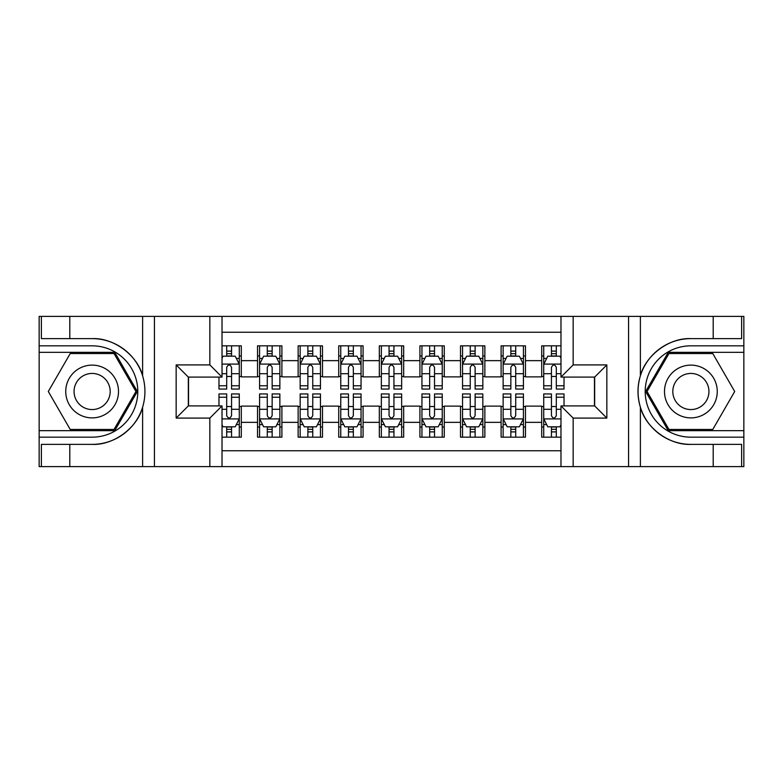 <?xml version="1.0" encoding="UTF-8"?>
<svg xmlns="http://www.w3.org/2000/svg" width="783" height="783" viewBox="0 0 783 783"><rect width="100%" height="100%" fill="white"/><g stroke="black" fill="none" stroke-linecap="round" stroke-linejoin="round"><path stroke-width="1.17" d="M222.02 466.599L560.98 466.599L560.98 405.907L594.669 405.907L594.669 377.093L560.98 377.093L560.98 316.401L222.02 316.401L222.02 377.093L188.331 377.093L188.331 405.907L222.02 405.907L222.02 466.599L69.795 466.599L69.795 444.372L92.12 444.372C113.466 445.449 137.309 427.9 142.614 407.199C145.707 396.746 145.707 386.273 142.614 375.801C137.309 355.1 113.466 337.551 92.12 338.628L69.795 338.628L69.795 316.401L39.15 316.401L39.15 430.67L114.739 430.67L137.358 391.5L114.739 352.33L39.15 352.33M560.98 345.832L541.699 345.832L541.699 360.65L525.462 360.65L525.462 376.887L541.699 376.887L541.699 360.65M525.462 360.65L525.462 345.832L501.1 345.832L501.1 360.65L484.863 360.65L484.863 376.887L501.1 376.887L501.1 360.65M484.863 360.65L484.863 345.832L460.512 345.832L460.512 360.65L444.274 360.65L444.274 376.887L460.512 376.887L460.512 360.65M444.274 360.65L444.274 345.832L419.913 345.832L419.913 360.65L403.676 360.65L403.676 376.887L419.913 376.887L419.913 360.65M403.676 360.65L403.676 345.832L379.324 345.832L379.324 360.65L363.087 360.65L363.087 376.887L379.324 376.887L379.324 360.65M363.087 360.65L363.087 345.832L338.726 345.832L338.726 360.65L322.488 360.65L322.488 376.887L338.726 376.887L338.726 360.65M322.488 360.65L322.488 345.832L298.137 345.832L298.137 360.65L281.9 360.65L281.9 376.887L298.137 376.887L298.137 360.65M281.9 360.65L281.9 345.832L257.538 345.832L257.538 376.887L241.301 376.887L241.301 345.832L222.02 345.832M222.02 437.168L241.301 437.168L241.301 406.113L257.538 406.113L257.538 437.168L281.9 437.168L281.9 406.113L298.137 406.113L298.137 422.35L281.9 422.35M298.137 422.35L298.137 437.168L322.488 437.168L322.488 406.113L338.726 406.113L338.726 422.35L322.488 422.35M338.726 422.35L338.726 437.168L363.087 437.168L363.087 406.113L379.324 406.113L379.324 422.35L363.087 422.35M379.324 422.35L379.324 437.168L403.676 437.168L403.676 406.113L419.913 406.113L419.913 422.35L403.676 422.35M419.913 422.35L419.913 437.168L444.274 437.168L444.274 406.113L460.512 406.113L460.512 422.35L444.274 422.35M460.512 422.35L460.512 437.168L484.863 437.168L484.863 406.113L501.1 406.113L501.1 422.35L484.863 422.35M501.1 422.35L501.1 437.168L525.462 437.168L525.462 406.113L541.699 406.113L541.699 422.35L525.462 422.35M560.98 332.237L222.02 332.237M222.02 450.763L560.98 450.763M541.699 422.35L541.699 437.168L560.98 437.168M188.537 377.093L188.537 405.907M594.463 405.907L594.463 377.093M226.688 355.981L231.562 355.981M239.275 355.981L241.301 355.981M226.688 376.476L231.562 376.476M239.275 376.476L241.301 376.476M226.688 406.524L231.562 406.524M239.275 406.524L241.301 406.524M226.688 427.019L231.562 427.019M239.275 427.019L241.301 427.019M257.538 376.476L259.574 376.476M267.287 376.476L272.151 376.476M279.864 376.476L281.9 376.476M257.538 355.981L259.574 355.981M267.287 355.981L272.151 355.981M279.864 355.981L281.9 355.981M257.538 406.524L259.574 406.524M267.287 406.524L272.151 406.524M279.864 406.524L281.9 406.524M257.538 427.019L259.574 427.019M267.287 427.019L272.151 427.019M279.864 427.019L281.9 427.019M298.137 406.524L300.163 406.524M307.876 406.524L312.75 406.524M320.462 406.524L322.488 406.524M298.137 427.019L300.163 427.019M307.876 427.019L312.75 427.019M320.462 427.019L322.488 427.019M298.137 355.981L300.163 355.981M307.876 355.981L312.75 355.981M320.462 355.981L322.488 355.981M298.137 376.476L300.163 376.476M307.876 376.476L312.75 376.476M320.462 376.476L322.488 376.476M338.726 406.524L340.762 406.524M348.474 406.524L353.339 406.524M361.051 406.524L363.087 406.524M338.726 427.019L340.762 427.019M348.474 427.019L353.339 427.019M361.051 427.019L363.087 427.019M338.726 355.981L340.762 355.981M348.474 355.981L353.339 355.981M361.051 355.981L363.087 355.981M338.726 376.476L340.762 376.476M348.474 376.476L353.339 376.476M361.051 376.476L363.087 376.476M379.324 406.524L381.35 406.524M389.063 406.524L393.937 406.524M401.65 406.524L403.676 406.524M379.324 427.019L381.35 427.019M389.063 427.019L393.937 427.019M401.65 427.019L403.676 427.019M379.324 355.981L381.35 355.981M389.063 355.981L393.937 355.981M401.65 355.981L403.676 355.981M379.324 376.476L381.35 376.476M389.063 376.476L393.937 376.476M401.65 376.476L403.676 376.476M419.913 406.524L421.949 406.524M429.661 406.524L434.526 406.524M442.238 406.524L444.274 406.524M419.913 427.019L421.949 427.019M429.661 427.019L434.526 427.019M442.238 427.019L444.274 427.019M419.913 355.981L421.949 355.981M429.661 355.981L434.526 355.981M442.238 355.981L444.274 355.981M419.913 376.476L421.949 376.476M429.661 376.476L434.526 376.476M442.238 376.476L444.274 376.476M460.512 406.524L462.538 406.524M470.25 406.524L475.124 406.524M482.837 406.524L484.863 406.524M460.512 427.019L462.538 427.019M470.25 427.019L475.124 427.019M482.837 427.019L484.863 427.019M460.512 355.981L462.538 355.981M470.25 355.981L475.124 355.981M482.837 355.981L484.863 355.981M460.512 376.476L462.538 376.476M470.25 376.476L475.124 376.476M482.837 376.476L484.863 376.476M501.1 406.524L503.136 406.524M510.849 406.524L515.713 406.524M523.426 406.524L525.462 406.524M501.1 427.019L503.136 427.019M510.849 427.019L515.713 427.019M523.426 427.019L525.462 427.019M501.1 355.981L503.136 355.981M510.849 355.981L515.713 355.981M523.426 355.981L525.462 355.981M501.1 376.476L503.136 376.476M510.849 376.476L515.713 376.476M523.426 376.476L525.462 376.476M541.699 406.524L543.725 406.524M551.438 406.524L556.312 406.524M541.699 427.019L543.725 427.019M551.438 427.019L556.312 427.019M541.699 355.981L543.725 355.981M551.438 355.981L556.312 355.981M541.699 376.476L543.725 376.476M551.438 376.476L556.312 376.476M231.562 351.107L226.688 351.107M218.976 385.755L218.976 389.063L226.688 389.063L226.688 385.755L218.976 385.755L218.976 377.093M236.329 358.418L239.275 358.418L239.275 389.063L231.562 389.063L231.562 367.344C229.938 364.222 228.313 364.222 226.688 367.344L226.688 385.755M239.275 358.418L239.275 345.832M239.275 364.301L235.213 356.187L223.038 356.187L222.02 358.213M226.688 356.187L226.688 345.832M231.562 345.832L231.562 356.187M226.688 431.893L231.562 431.893M222.02 424.787L223.038 426.813L235.213 426.813L239.275 418.699L239.275 393.937L231.562 393.937L231.562 397.245L239.275 397.245M239.275 418.699L239.275 437.168M218.976 405.907L218.976 393.937L226.688 393.937L226.688 415.656C228.313 418.778 229.938 418.778 231.562 415.656L231.562 397.245M231.562 426.813L231.562 437.168M226.688 437.168L226.688 426.813M105.313 368.646A26.387 26.387 0 0 0 69.276 378.306A26.387 26.387 0 0 0 78.936 414.354A26.387 26.387 0 0 0 114.974 404.694A26.387 26.387 0 0 0 105.313 368.646M101.154 375.86A18.068 18.068 0 0 0 76.48 382.466A18.068 18.068 0 0 0 83.096 407.14A18.068 18.068 0 0 0 107.77 400.534A18.068 18.068 0 0 0 101.154 375.86M114.034 429.456L70.216 429.456L48.301 391.5L70.216 353.544L114.034 353.544L135.948 391.5L114.034 429.456M704.064 368.646A26.387 26.387 0 0 0 668.026 378.306A26.387 26.387 0 0 0 677.687 414.354A26.387 26.387 0 0 0 713.724 404.694A26.387 26.387 0 0 0 704.064 368.646M699.904 375.86A18.068 18.068 0 0 0 675.23 382.466A18.068 18.068 0 0 0 681.846 407.14A18.068 18.068 0 0 0 706.52 400.534A18.068 18.068 0 0 0 699.904 375.86M712.784 429.456L668.966 429.456L647.052 391.5L668.966 353.544L712.784 353.544L734.699 391.5L712.784 429.456M209.844 466.599L209.844 418.093L176.155 418.093L176.155 364.907L209.844 364.907L209.844 316.401L154.437 316.401L154.437 466.599M92.12 338.628A52.872 52.872 0 0 1 142.614 375.801L142.614 316.401L69.795 316.401M69.795 466.599L39.15 466.599L39.15 430.67M39.15 437.168L92.12 437.168A45.668 45.668 0 0 0 137.788 391.5A45.668 45.668 0 0 0 92.12 345.832L39.15 345.832M92.12 444.372A52.872 52.872 0 0 0 142.614 407.199L142.614 466.599M142.614 316.401L154.437 316.401M209.844 316.401L222.02 316.401M69.795 444.372L41.382 444.372L41.382 466.599M69.795 338.628L41.382 338.628L41.382 316.401M209.844 418.093L222.02 405.907M176.155 418.093L188.331 405.907M176.155 364.907L188.331 377.093M209.844 364.907L222.02 377.093M560.98 316.401L713.205 316.401L713.205 338.628L690.88 338.628C669.534 337.551 645.691 355.1 640.386 375.801C637.293 386.254 637.293 396.727 640.386 407.199C645.691 427.9 669.534 445.449 690.88 444.372L713.205 444.372L713.205 466.599L743.85 466.599L743.85 352.33L668.261 352.33L645.642 391.5L668.261 430.67L743.85 430.67M573.156 316.401L573.156 364.907L606.845 364.907L606.845 418.093L573.156 418.093L573.156 466.599L628.563 466.599L628.563 316.401M640.386 407.199L640.386 466.599L713.205 466.599M713.205 316.401L743.85 316.401L743.85 352.33M743.85 345.832L690.88 345.832A45.668 45.668 0 0 0 645.212 391.5A45.668 45.668 0 0 0 690.88 437.168L743.85 437.168M690.88 338.628A52.872 52.872 0 0 0 637.998 391.5A52.872 52.872 0 0 0 690.88 444.372M640.386 466.599L628.563 466.599M573.156 466.599L560.98 466.599M713.205 338.628L741.618 338.628L741.618 316.401M713.205 444.372L741.618 444.372L741.618 466.599M573.156 364.907L560.98 377.093M606.845 364.907L594.669 377.093M606.845 418.093L594.669 405.907M573.156 418.093L560.98 405.907M272.151 351.107L267.287 351.107M279.864 385.755L272.151 385.755L272.151 389.063L279.864 389.063L279.864 364.301L275.812 356.187L263.626 356.187L259.574 364.301L259.574 389.063L267.287 389.063L267.287 385.755L259.574 385.755M259.574 364.301L259.574 345.832M279.864 364.301L279.864 345.832M267.287 356.187L267.287 345.832M272.151 345.832L272.151 356.187M272.151 385.755L272.151 367.344C270.536 364.222 268.912 364.222 267.287 367.344L267.287 385.755M312.75 351.107L307.876 351.107M320.462 385.755L312.75 385.755L312.75 389.063L320.462 389.063L320.462 364.301L316.401 356.187L304.225 356.187L300.163 364.301L300.163 389.063L307.876 389.063L307.876 385.755L300.163 385.755M300.163 364.301L300.163 345.832M320.462 364.301L320.462 345.832M307.876 356.187L307.876 345.832M312.75 345.832L312.75 356.187M312.75 385.755L312.75 367.344C311.125 364.222 309.5 364.222 307.876 367.344L307.876 385.755M353.339 351.107L348.474 351.107M361.051 385.755L353.339 385.755L353.339 389.063L361.051 389.063L361.051 364.301L356.999 356.187L344.814 356.187L340.762 364.301L340.762 389.063L348.474 389.063L348.474 385.755L340.762 385.755M340.762 364.301L340.762 345.832M361.051 364.301L361.051 345.832M348.474 356.187L348.474 345.832M353.339 345.832L353.339 356.187M353.339 385.755L353.339 367.344C351.724 364.222 350.099 364.222 348.474 367.344L348.474 385.755M393.937 351.107L389.063 351.107M401.65 385.755L393.937 385.755L393.937 389.063L401.65 389.063L401.65 364.301L397.588 356.187L385.412 356.187L381.35 364.301L381.35 389.063L389.063 389.063L389.063 385.755L381.35 385.755M381.35 364.301L381.35 345.832M401.65 364.301L401.65 345.832M389.063 356.187L389.063 345.832M393.937 345.832L393.937 356.187M393.937 385.755L393.937 367.344C392.312 364.222 390.688 364.222 389.063 367.344L389.063 385.755M267.287 431.893L272.151 431.893M259.574 397.245L267.287 397.245L267.287 393.937L259.574 393.937L259.574 418.699L263.626 426.813L275.812 426.813L279.864 418.699L279.864 393.937L272.151 393.937L272.151 397.245L279.864 397.245M279.864 418.699L279.864 437.168M259.574 418.699L259.574 437.168M272.151 426.813L272.151 437.168M267.287 437.168L267.287 426.813M267.287 397.245L267.287 415.656C268.902 418.778 270.526 418.778 272.151 415.656L272.151 397.245M307.876 431.893L312.75 431.893M300.163 397.245L307.876 397.245L307.876 393.937L300.163 393.937L300.163 418.699L304.225 426.813L316.401 426.813L320.462 418.699L320.462 393.937L312.75 393.937L312.75 397.245L320.462 397.245M320.462 418.699L320.462 437.168M300.163 418.699L300.163 437.168M312.75 426.813L312.75 437.168M307.876 437.168L307.876 426.813M307.876 397.245L307.876 415.656C309.5 418.778 311.125 418.778 312.75 415.656L312.75 397.245M348.474 431.893L353.339 431.893M340.762 397.245L348.474 397.245L348.474 393.937L340.762 393.937L340.762 418.699L344.814 426.813L356.999 426.813L361.051 418.699L361.051 393.937L353.339 393.937L353.339 397.245L361.051 397.245M361.051 418.699L361.051 437.168M340.762 418.699L340.762 437.168M353.339 426.813L353.339 437.168M348.474 437.168L348.474 426.813M348.474 397.245L348.474 415.656C350.089 418.778 351.714 418.778 353.339 415.656L353.339 397.245M389.063 431.893L393.937 431.893M381.35 397.245L389.063 397.245L389.063 393.937L381.35 393.937L381.35 418.699L385.412 426.813L397.588 426.813L401.65 418.699L401.65 393.937L393.937 393.937L393.937 397.245L401.65 397.245M401.65 418.699L401.65 437.168M381.35 418.699L381.35 437.168M393.937 426.813L393.937 437.168M389.063 437.168L389.063 426.813M389.063 397.245L389.063 415.656C390.688 418.778 392.312 418.778 393.937 415.656L393.937 397.245M434.526 351.107L429.661 351.107M442.238 385.755L434.526 385.755L434.526 389.063L442.238 389.063L442.238 364.301L438.186 356.187L426.001 356.187L421.949 364.301L421.949 389.063L429.661 389.063L429.661 385.755L421.949 385.755M421.949 364.301L421.949 345.832M442.238 364.301L442.238 345.832M429.661 356.187L429.661 345.832M434.526 345.832L434.526 356.187M434.526 385.755L434.526 367.344C432.911 364.222 431.286 364.222 429.661 367.344L429.661 385.755M429.661 431.893L434.526 431.893M421.949 397.245L429.661 397.245L429.661 393.937L421.949 393.937L421.949 418.699L426.001 426.813L438.186 426.813L442.238 418.699L442.238 393.937L434.526 393.937L434.526 397.245L442.238 397.245M442.238 418.699L442.238 437.168M421.949 418.699L421.949 437.168M434.526 426.813L434.526 437.168M429.661 437.168L429.661 426.813M429.661 397.245L429.661 415.656C431.276 418.778 432.901 418.778 434.526 415.656L434.526 397.245M475.124 351.107L470.25 351.107M482.837 385.755L475.124 385.755L475.124 389.063L482.837 389.063L482.837 364.301L478.775 356.187L466.599 356.187L462.538 364.301L462.538 389.063L470.25 389.063L470.25 385.755L462.538 385.755M462.538 364.301L462.538 345.832M482.837 364.301L482.837 345.832M470.25 356.187L470.25 345.832M475.124 345.832L475.124 356.187M475.124 385.755L475.124 367.344C473.5 364.222 471.875 364.222 470.25 367.344L470.25 385.755M470.25 431.893L475.124 431.893M462.538 397.245L470.25 397.245L470.25 393.937L462.538 393.937L462.538 418.699L466.599 426.813L478.775 426.813L482.837 418.699L482.837 393.937L475.124 393.937L475.124 397.245L482.837 397.245M482.837 418.699L482.837 437.168M462.538 418.699L462.538 437.168M475.124 426.813L475.124 437.168M470.25 437.168L470.25 426.813M470.25 397.245L470.25 415.656C471.875 418.778 473.5 418.778 475.124 415.656L475.124 397.245M515.713 351.107L510.849 351.107M523.426 385.755L515.713 385.755L515.713 389.063L523.426 389.063L523.426 364.301L519.374 356.187L507.188 356.187L503.136 364.301L503.136 389.063L510.849 389.063L510.849 385.755L503.136 385.755M503.136 364.301L503.136 345.832M523.426 364.301L523.426 345.832M510.849 356.187L510.849 345.832M515.713 345.832L515.713 356.187M515.713 385.755L515.713 367.344C514.098 364.222 512.474 364.222 510.849 367.344L510.849 385.755M510.849 431.893L515.713 431.893M503.136 397.245L510.849 397.245L510.849 393.937L503.136 393.937L503.136 418.699L507.188 426.813L519.374 426.813L523.426 418.699L523.426 393.937L515.713 393.937L515.713 397.245L523.426 397.245M523.426 418.699L523.426 437.168M503.136 418.699L503.136 437.168M515.713 426.813L515.713 437.168M510.849 437.168L510.849 426.813M510.849 397.245L510.849 415.656C512.464 418.778 514.088 418.778 515.713 415.656L515.713 397.245M556.312 351.107L551.438 351.107M560.98 358.213L559.962 356.187L547.787 356.187L543.725 364.301L543.725 389.063L551.438 389.063L551.438 385.755L543.725 385.755M543.725 364.301L543.725 345.832M564.024 377.093L564.024 389.063L556.312 389.063L556.312 367.344C554.687 364.222 553.062 364.222 551.438 367.344L551.438 385.755M551.438 356.187L551.438 345.832M556.312 345.832L556.312 356.187M551.438 431.893L556.312 431.893M564.024 397.245L564.024 393.937L556.312 393.937L556.312 397.245L564.024 397.245L564.024 405.907M546.671 424.582L543.725 424.582L543.725 393.937L551.438 393.937L551.438 415.656C553.062 418.778 554.687 418.778 556.312 415.656L556.312 397.245M543.725 424.582L543.725 437.168M543.725 418.699L547.787 426.813L559.962 426.813L560.98 424.787M556.312 426.813L556.312 437.168M551.438 437.168L551.438 426.813M257.538 422.35L241.301 422.35M257.538 360.65L241.301 360.65M239.177 364.095L222.02 364.095M239.275 385.755L231.562 385.755M226.688 373.706L222.02 373.706M239.275 373.706L231.562 373.706M231.562 353.691L226.688 353.691M222.02 418.905L239.177 418.905M239.275 424.582L236.329 424.582M218.976 397.245L226.688 397.245M231.562 409.294L239.275 409.294M222.02 409.294L226.688 409.294M226.688 429.309L231.562 429.309M640.386 316.401L640.386 375.801M279.766 364.095L259.672 364.095M259.574 358.418L262.511 358.418M276.928 358.418L279.864 358.418M267.287 373.706L259.574 373.706M279.864 373.706L272.151 373.706M272.151 353.691L267.287 353.691M320.364 364.095L300.271 364.095M300.163 358.418L303.109 358.418M317.516 358.418L320.462 358.418M307.876 373.706L300.163 373.706M320.462 373.706L312.75 373.706M312.75 353.691L307.876 353.691M360.953 364.095L340.859 364.095M340.762 358.418L343.698 358.418M358.115 358.418L361.051 358.418M348.474 373.706L340.762 373.706M361.051 373.706L353.339 373.706M353.339 353.691L348.474 353.691M401.542 364.095L381.458 364.095M381.35 358.418L384.296 358.418M398.704 358.418L401.65 358.418M389.063 373.706L381.35 373.706M401.65 373.706L393.937 373.706M393.937 353.691L389.063 353.691M259.672 418.905L279.766 418.905M279.864 424.582L276.928 424.582M262.511 424.582L259.574 424.582M272.151 409.294L279.864 409.294M259.574 409.294L267.287 409.294M267.287 429.309L272.151 429.309M300.271 418.905L320.364 418.905M320.462 424.582L317.516 424.582M303.109 424.582L300.163 424.582M312.75 409.294L320.462 409.294M300.163 409.294L307.876 409.294M307.876 429.309L312.75 429.309M340.859 418.905L360.953 418.905M361.051 424.582L358.115 424.582M343.698 424.582L340.762 424.582M353.339 409.294L361.051 409.294M340.762 409.294L348.474 409.294M348.474 429.309L353.339 429.309M381.458 418.905L401.542 418.905M401.65 424.582L398.704 424.582M384.296 424.582L381.35 424.582M393.937 409.294L401.65 409.294M381.35 409.294L389.063 409.294M389.063 429.309L393.937 429.309M442.141 364.095L422.047 364.095M421.949 358.418L424.885 358.418M439.302 358.418L442.238 358.418M429.661 373.706L421.949 373.706M442.238 373.706L434.526 373.706M434.526 353.691L429.661 353.691M422.047 418.905L442.141 418.905M442.238 424.582L439.302 424.582M424.885 424.582L421.949 424.582M434.526 409.294L442.238 409.294M421.949 409.294L429.661 409.294M429.661 429.309L434.526 429.309M482.729 364.095L462.636 364.095M462.538 358.418L465.484 358.418M479.891 358.418L482.837 358.418M470.25 373.706L462.538 373.706M482.837 373.706L475.124 373.706M475.124 353.691L470.25 353.691M462.636 418.905L482.729 418.905M482.837 424.582L479.891 424.582M465.484 424.582L462.538 424.582M475.124 409.294L482.837 409.294M462.538 409.294L470.25 409.294M470.25 429.309L475.124 429.309M523.328 364.095L503.234 364.095M503.136 358.418L506.072 358.418M520.489 358.418L523.426 358.418M510.849 373.706L503.136 373.706M523.426 373.706L515.713 373.706M515.713 353.691L510.849 353.691M503.234 418.905L523.328 418.905M523.426 424.582L520.489 424.582M506.072 424.582L503.136 424.582M515.713 409.294L523.426 409.294M503.136 409.294L510.849 409.294M510.849 429.309L515.713 429.309M560.98 364.095L543.823 364.095M543.725 358.418L546.671 358.418M564.024 385.755L556.312 385.755M551.438 373.706L543.725 373.706M560.98 373.706L556.312 373.706M556.312 353.691L551.438 353.691M543.823 418.905L560.98 418.905M543.725 397.245L551.438 397.245M556.312 409.294L560.98 409.294M543.725 409.294L551.438 409.294M551.438 429.309L556.312 429.309"/></g></svg>
